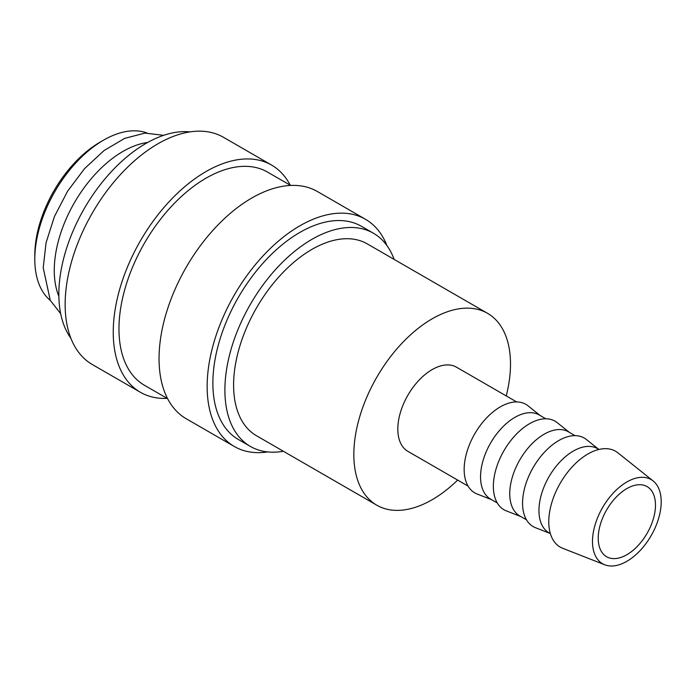 <?xml version="1.0" encoding="UTF-8"?>
<svg xmlns="http://www.w3.org/2000/svg" width="696" height="696" viewBox="0 0 696 696"><rect width="100%" height="100%" fill="white"/><g stroke="black" fill="none" stroke-linecap="round" stroke-linejoin="round"><path stroke-width="1.04" d="M394.136 259.39A123.079 71.062 120 0 0 373.465 233.247L361.441 226.304A123.079 71.062 120 0 0 266.594 259.277A123.079 71.062 120 0 0 212.872 383.148A123.079 71.062 120 0 0 238.363 439.489L250.386 446.432A123.079 71.062 120 0 0 283.368 451.26M373.465 233.247A123.079 71.062 120 0 0 278.618 266.22A123.079 71.062 120 0 0 224.895 390.091A123.079 71.062 120 0 0 250.386 446.432M386.906 245.523A131.179 75.733 120 0 0 365.496 219.292L317.393 191.522A131.179 75.733 120 0 0 216.308 226.67A131.179 75.733 120 0 0 159.053 358.684A131.179 75.733 120 0 0 186.215 418.731L234.317 446.501A131.179 75.733 120 0 0 267.734 451.93M365.496 219.292A131.179 75.733 120 0 0 264.41 254.44A131.179 75.733 120 0 0 207.147 386.454A131.179 75.733 120 0 0 234.317 446.501M290.658 185.441L267.542 172.095A123.079 71.062 120 0 0 172.695 205.068A123.079 71.062 120 0 0 118.972 328.93A123.079 71.062 120 0 0 144.464 385.28L167.579 398.625M290.232 185.188A131.179 75.733 120 0 0 271.588 165.083L223.494 137.312A131.179 75.733 120 0 0 122.409 172.451A131.179 75.733 120 0 0 65.146 304.465A131.179 75.733 120 0 0 92.316 364.521L140.409 392.292A131.179 75.733 120 0 0 167.144 398.373M271.588 165.083A131.179 75.733 120 0 0 170.503 200.222A131.179 75.733 120 0 0 113.239 332.236A131.179 75.733 120 0 0 140.409 392.292M190.069 131.883A123.079 71.062 120 0 0 102.703 181.639A123.079 71.062 120 0 0 58.847 294.217A123.079 71.062 120 0 0 70.905 338.291M147.691 142.454A97.17 56.098 120 0 0 54.271 270.422A97.17 56.098 120 0 0 58.864 296.305M146.978 132.971A97.17 56.098 120 0 0 103.513 140.174L100.076 142.158A92.307 53.296 120 0 0 34.8 255.215L34.8 259.182A97.17 56.098 120 0 0 50.295 300.428M653.153 480.953L617.883 452.818A55.349 31.955 120 0 0 574.522 464.45A55.349 31.955 120 0 0 548.779 521.774A55.349 31.955 120 0 0 562.742 548.317L604.754 564.787A48.581 28.049 120 0 0 641.355 549.231A48.581 28.049 120 0 0 661.2 501.825A48.581 28.049 120 0 0 653.153 480.953A48.581 28.049 120 0 0 615.09 491.167A48.581 28.049 120 0 0 592.487 541.488A48.581 28.049 120 0 0 604.754 564.787M598.952 449.451L597.603 448.668A48.581 28.049 120 0 0 560.158 461.692A48.581 28.049 120 0 0 538.956 510.586A48.581 28.049 120 0 0 549.013 532.823L550.362 533.597M598.656 449.285L586.389 439.498A51.121 29.51 120 0 0 546.343 450.242A51.121 29.51 120 0 0 522.565 503.191A51.121 29.51 120 0 0 535.468 527.707L550.075 533.432M575.053 435.652L568.397 431.816A48.581 28.049 120 0 0 530.961 444.831A48.581 28.049 120 0 0 509.75 493.725A48.581 28.049 120 0 0 519.816 515.962L526.463 519.808M569.458 432.425L557.192 422.637A51.121 29.51 120 0 0 517.137 433.382A51.121 29.51 120 0 0 493.36 486.33A51.121 29.51 120 0 0 506.262 510.847L520.869 516.571M545.847 418.792L539.2 414.955A48.581 28.049 120 0 0 501.755 427.97A48.581 28.049 120 0 0 480.553 476.864A48.581 28.049 120 0 0 490.61 499.102L497.266 502.947M540.253 415.564L527.986 405.777A51.121 29.51 120 0 0 487.94 416.521A51.121 29.51 120 0 0 464.162 469.469A51.121 29.51 120 0 0 477.065 493.986L491.672 499.711M516.649 401.931L456.463 367.183A48.581 28.049 120 0 0 419.018 380.199A48.581 28.049 120 0 0 397.816 429.093A48.581 28.049 120 0 0 407.873 451.339L468.06 486.086M376.78 505.192L256.546 435.774A110.777 63.954 -60 0 1 233.595 385.062A110.777 63.954 -60 0 1 281.95 273.58A110.777 63.954 -60 0 1 367.314 243.905L487.557 313.33A110.777 63.954 120 0 0 402.192 343.006A110.777 63.954 120 0 0 353.838 454.479A110.777 63.954 120 0 0 376.78 505.192A110.777 63.954 120 0 0 457.655 480.075M506.236 395.92A110.777 63.954 120 0 0 510.499 364.034A110.777 63.954 120 0 0 487.557 313.33M655.475 505.131A40.49 23.377 -60 0 1 637.797 545.873A40.49 23.377 -60 0 1 606.599 556.722A40.49 23.377 -60 0 1 598.221 538.182A40.49 23.377 -60 0 1 615.89 497.44A40.49 23.377 -60 0 1 647.089 486.591A40.49 23.377 -60 0 1 655.475 505.131M103.513 140.174A97.17 56.098 120 0 0 34.8 259.182M163.664 135.329L144.994 133.093L124.645 138.382L104.035 150.562L84.555 168.623L67.59 191.191L54.427 216.534L46.075 242.713L43.213 267.777L50.251 300.333L60.682 313.696"/></g></svg>
